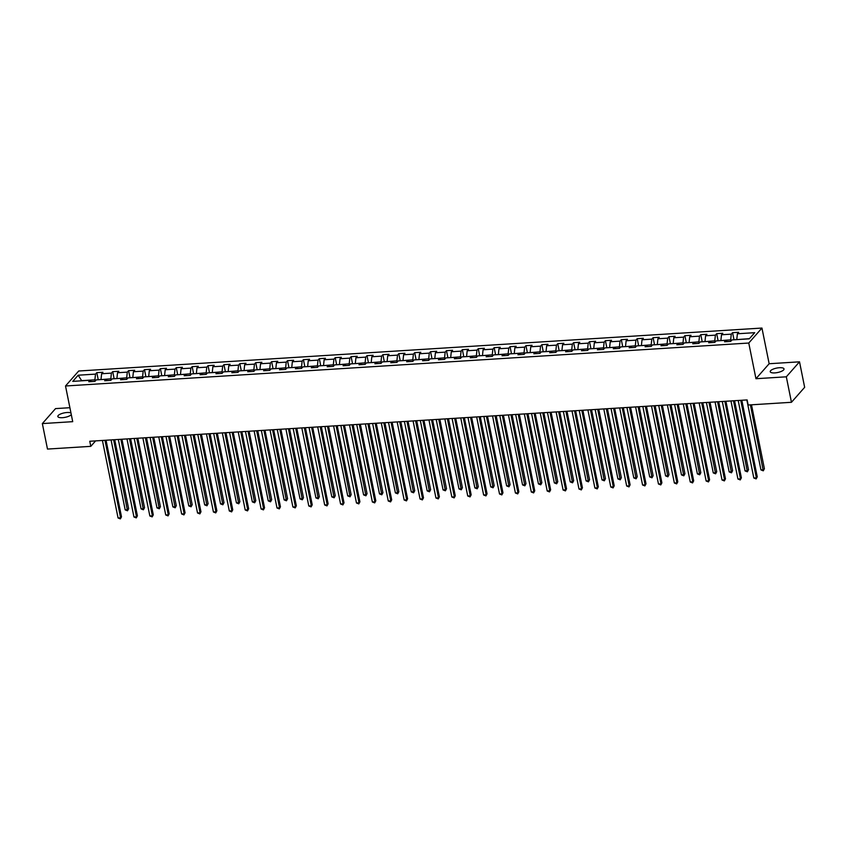 <?xml version="1.0" encoding="UTF-8"?>
<svg xmlns="http://www.w3.org/2000/svg" width="847" height="847" viewBox="0 0 847 847"><rect width="100%" height="100%" fill="white"/><g stroke="black" fill="none" stroke-linecap="round" stroke-linejoin="round"><path stroke-width="1.27" d="M70.957 412.976A7.03 2.266 -11.4 0 0 67.019 412.51A7.03 2.266 -11.4 0 0 57.84 416.491A7.03 2.266 -11.4 0 0 62.456 417.687A7.03 2.266 -11.4 0 0 71.296 414.649M774.846 372.902A7.03 2.266 -11.4 0 0 784.015 368.921A7.03 2.266 -11.4 0 0 779.409 367.714A7.03 2.266 -11.4 0 0 770.23 371.695A7.03 2.266 -11.4 0 0 774.846 372.902M69.899 407.703L55.542 408.603L42.35 423.585L47.485 449.069L90.788 446.348L95.605 440.885M761.951 328.054L78.707 371.007L65.515 385.988L748.769 343.035L761.951 328.054L769.15 363.734L755.958 378.715L786.323 376.809L799.515 361.828L769.15 363.734M799.515 361.828L804.65 387.312L791.458 402.293L786.323 376.809M91.296 381.595L90.089 380.282L88.787 381.753L94.896 381.372L96.198 379.89L105.981 379.276L104.679 380.758L110.788 380.367L112.09 378.895L121.873 378.281L120.57 379.752L126.69 379.371L127.992 377.9L137.765 377.275L136.462 378.757L142.582 378.376L143.884 376.894L153.667 376.28L152.365 377.762L158.474 377.37L159.776 375.899L169.559 375.285L168.257 376.756L174.366 376.375L175.668 374.893L185.451 374.279L184.148 375.761L190.268 375.38L191.56 373.898L201.342 373.283L200.04 374.755L206.16 374.374L207.462 372.902L217.234 372.288L215.943 373.76L222.052 373.379L223.354 371.897L233.137 371.282L231.834 372.765L237.943 372.373L239.246 370.901L249.029 370.287L247.726 371.759L253.835 371.378L255.138 369.895L264.92 369.281L263.618 370.764L269.738 370.383L271.04 368.9L280.812 368.286L279.51 369.768L285.63 369.377L286.932 367.905L296.715 367.291L295.412 368.763L301.521 368.381L302.824 366.899L312.607 366.285L311.304 367.767L317.413 367.376L318.716 365.904L328.498 365.29L327.196 366.762L333.316 366.38L334.607 364.898L344.39 364.284L343.088 365.766L349.208 365.385L350.51 363.903L360.282 363.289L358.99 364.771L365.099 364.379L366.402 362.908L376.184 362.294L374.882 363.765L380.991 363.384L382.293 361.902L392.076 361.288L390.774 362.77L396.883 362.389L398.185 360.907L407.968 360.293L406.666 361.764L412.785 361.383L414.088 359.911L423.86 359.287L422.558 360.769L428.677 360.388L429.98 358.906L439.762 358.292L438.46 359.774L444.569 359.382L445.871 357.91L455.654 357.296L454.352 358.768L460.461 358.387L461.763 356.905L471.546 356.291L470.244 357.773L476.363 357.392L477.655 355.909L487.438 355.295L486.136 356.778L492.255 356.386L493.557 354.914L503.33 354.3L502.038 355.772L508.147 355.391L509.449 353.908L519.232 353.294L517.93 354.777L524.039 354.385L525.341 352.913L535.124 352.299L533.822 353.771L539.931 353.39L541.233 351.907L551.016 351.293L549.714 352.776L555.833 352.394L557.135 350.912L566.908 350.298L565.605 351.78L571.725 351.389L573.027 349.917L582.81 349.303L581.508 350.774L587.617 350.393L588.919 348.911L598.702 348.297L597.4 349.779L603.509 349.388L604.811 347.916L614.594 347.302L613.292 348.773L619.411 348.392L620.703 346.921L630.486 346.296L629.183 347.778L635.303 347.397L636.605 345.915L646.388 345.301L645.086 346.783L651.195 346.391L652.497 344.92L662.28 344.305L660.978 345.777L667.087 345.396L668.389 343.914L678.172 343.3L676.869 344.782L682.978 344.401L684.281 342.919L694.064 342.304L692.761 343.776L698.881 343.395L700.183 341.923L709.955 341.309L708.664 342.781L714.773 342.4L716.075 340.918L725.858 340.303L724.556 341.786L730.665 341.394L731.967 339.922L749.288 338.832L754.709 332.68L737.388 333.771L738.69 332.289L732.57 332.67L734.01 339.795M90.089 380.282L72.768 381.362L78.178 375.21L95.499 374.12L96.802 372.648L98.241 379.763M732.57 332.67L731.268 334.152L721.496 334.766L722.787 333.284L716.678 333.676L715.376 335.147L705.593 335.761L706.896 334.29L700.787 334.671L699.484 336.153L689.702 336.767L691.004 335.285L684.895 335.677L683.593 337.148L673.81 337.762L675.112 336.291L668.992 336.672L667.69 338.144L657.918 338.768L659.22 337.286L653.101 337.667L651.798 339.149L642.015 339.763L643.318 338.281L637.209 338.673L635.906 340.145L626.124 340.759L627.426 339.287L621.317 339.668L620.015 341.15L610.232 341.765L611.534 340.282L605.414 340.663L604.123 342.146L594.34 342.76L595.642 341.288L589.523 341.669L588.22 343.141L578.448 343.755L579.74 342.283L573.631 342.664L572.328 344.147L562.546 344.761L563.848 343.279L557.739 343.67L556.437 345.142L546.654 345.756L547.956 344.284L541.847 344.665L540.545 346.148L530.762 346.762L532.064 345.28L525.945 345.661L524.642 347.143L514.87 347.757L516.172 346.275L510.053 346.667L508.751 348.138L498.968 348.752L500.27 347.281L494.161 347.662L492.859 349.144L483.076 349.758L484.378 348.276L478.269 348.668L476.967 350.139L467.184 350.753L468.486 349.282L462.367 349.663L461.075 351.134L451.292 351.759L452.594 350.277L446.475 350.658L445.173 352.14L435.4 352.754L436.692 351.272L430.583 351.664L429.281 353.135L419.498 353.75L420.8 352.278L414.691 352.659L413.389 354.141L403.606 354.755L404.908 353.273L398.799 353.654L397.497 355.137L387.714 355.751L389.017 354.279L382.897 354.66L381.595 356.132L371.822 356.756L373.125 355.274L367.005 355.655L365.703 357.138L355.92 357.752L357.222 356.269L351.113 356.661L349.811 358.133L340.028 358.747L341.33 357.275L335.221 357.656L333.919 359.139L324.136 359.753L325.439 358.27L319.319 358.652L318.027 360.134L308.244 360.748L309.547 359.266L303.427 359.657L302.125 361.129L292.353 361.743L293.644 360.271L287.535 360.653L286.233 362.135L276.45 362.749L277.752 361.267L271.643 361.658L270.341 363.13L260.558 363.744L261.861 362.272L255.752 362.654L254.449 364.136L244.667 364.75L245.969 363.268L239.849 363.649L238.547 365.131L228.775 365.745L230.077 364.263L223.957 364.655L222.655 366.126L212.872 366.74L214.175 365.269L208.066 365.65L206.763 367.132L196.98 367.746L198.283 366.264L192.174 366.645L190.871 368.127L181.089 368.741L182.391 367.27L176.271 367.651L174.98 369.123L165.197 369.747L166.499 368.265L160.379 368.646L159.077 370.128L149.305 370.742L150.597 369.26L144.488 369.652L143.185 371.124L133.403 371.738L134.705 370.266L128.596 370.647L127.294 372.129L117.511 372.744L118.813 371.261L112.704 371.642L111.402 373.125L101.619 373.739L102.921 372.267L96.802 372.648M791.458 402.293L748.155 405.014L747.128 399.922L89.761 441.255L90.788 446.348M101.047 379.594L110.798 378.821L111.052 380.081M107.188 380.599L105.981 379.276M101.619 373.739L101.015 379.435M111.402 373.125L110.798 378.821M116.939 378.588L126.69 377.826L126.944 379.085M123.08 379.594L121.873 378.281M117.511 372.744L116.907 378.44M127.294 372.129L126.69 377.826M132.831 377.593L142.582 376.82L142.836 378.08M138.972 378.598L137.765 377.275M133.403 371.738L132.799 377.434M143.185 371.124L142.582 376.82M148.723 376.587L158.474 375.824L158.728 377.084M154.874 377.603L153.667 376.28M149.305 370.742L148.691 376.439M159.077 370.128L158.474 375.824M164.625 375.592L174.376 374.829L174.63 376.079M170.766 376.597L169.559 375.285M165.197 369.747L164.593 375.443M174.98 369.123L174.376 374.829M180.517 374.596L190.268 373.823L190.522 375.083M186.658 375.602L185.451 374.279M181.089 368.741L180.485 374.438M190.871 368.127L190.268 373.823M196.409 373.591L206.16 372.828L206.414 374.088M202.549 374.607L201.342 373.283M196.98 367.746L196.377 373.442M206.763 367.132L206.16 372.828M212.301 372.595L222.052 371.822L222.306 373.082M218.441 373.601L217.234 372.288M212.872 366.74L212.269 372.447M222.655 366.126L222.052 371.822M228.192 371.589L237.943 370.827L238.198 372.087M234.344 372.606L233.137 371.282M228.775 365.745L228.171 371.441M238.547 365.131L237.943 370.827M244.095 370.594L253.846 369.832L254.1 371.081M250.236 371.6L249.029 370.287M244.667 364.75L244.063 370.446M254.449 364.136L253.846 369.832M259.987 369.599L269.738 368.826L269.992 370.086M266.127 370.605L264.92 369.281M260.558 363.744L259.955 369.44M270.341 363.13L269.738 368.826M275.878 368.593L285.63 367.831L285.884 369.091M282.019 369.61L280.812 368.286M276.45 362.749L275.847 368.445M286.233 362.135L285.63 367.831M291.77 367.598L301.521 366.825L301.776 368.085M297.922 368.604L296.715 367.291M292.353 361.743L291.749 367.45M302.125 361.129L301.521 366.825M307.673 366.592L317.424 365.83L317.678 367.09M313.813 367.609L312.607 366.285M308.244 360.748L307.641 366.444M318.027 360.134L317.424 365.83M323.565 365.597L333.316 364.835L333.57 366.095M329.705 366.603L328.498 365.29M324.136 359.753L323.533 365.449M333.919 359.139L333.316 364.835M339.456 364.602L349.208 363.829L349.462 365.089M345.597 365.608L344.39 364.284M340.028 358.747L339.425 364.443M349.811 358.133L349.208 363.829M355.348 363.596L365.099 362.834L365.353 364.094M361.489 364.612L360.282 363.289M355.92 357.752L355.317 363.448M365.703 357.138L365.099 362.834M371.251 362.601L380.991 361.838L381.245 363.088M377.391 363.607L376.184 362.294M371.822 356.756L371.219 362.452M381.595 356.132L380.991 361.838M387.143 361.605L396.894 360.833L397.148 362.093M393.283 362.611L392.076 361.288M387.714 355.751L387.111 361.447M397.497 355.137L396.894 360.833M403.034 360.6L412.785 359.837L413.04 361.097M409.175 361.616L407.968 360.293M403.606 354.755L403.003 360.451M413.389 354.141L412.785 359.837M418.926 359.604L428.677 358.832L428.931 360.091M425.067 360.61L423.86 359.287M419.498 353.75L418.894 359.446M429.281 353.135L428.677 358.832M434.818 358.599L444.569 357.836L444.823 359.096M440.969 359.615L439.762 358.292M435.4 352.754L434.797 358.45M445.173 352.14L444.569 357.836M450.72 357.603L460.472 356.841L460.726 358.09M456.861 358.609L455.654 357.296M451.292 351.759L450.689 357.455M461.075 351.134L460.472 356.841M466.612 356.608L476.363 355.835L476.617 357.095M472.753 357.614L471.546 356.291M467.184 350.753L466.581 356.449M476.967 350.139L476.363 355.835M482.504 355.602L492.255 354.84L492.509 356.1M488.645 356.619L487.438 355.295M483.076 349.758L482.472 355.454M492.859 349.144L492.255 354.84M498.396 354.607L508.147 353.834L508.401 355.094M504.537 355.613L503.33 354.3M498.968 348.752L498.364 354.459M508.751 348.138L508.147 353.834M514.298 353.601L524.039 352.839L524.293 354.099M520.439 354.618L519.232 353.294M514.87 347.757L514.267 353.453M524.642 347.143L524.039 352.839M530.19 352.606L539.941 351.844L540.195 353.104M536.331 353.612L535.124 352.299M530.762 346.762L530.158 352.458M540.545 346.148L539.941 351.844M546.082 351.611L555.833 350.838L556.087 352.098M552.223 352.617L551.016 351.293M546.654 345.756L546.05 351.452M556.437 345.142L555.833 350.838M561.974 350.605L571.725 349.843L571.979 351.103M568.115 351.621L566.908 350.298M562.546 344.761L561.942 350.457M572.328 344.147L571.725 349.843M577.866 349.61L587.617 348.848L587.871 350.097M584.017 350.616L582.81 349.303M578.448 343.755L577.845 349.462M588.22 343.141L587.617 348.848M593.768 348.615L603.519 347.842L603.773 349.102M599.909 349.62L598.702 348.297M594.34 342.76L593.736 348.456M604.123 342.146L603.519 347.842M609.66 347.609L619.411 346.847L619.665 348.106M615.801 348.625L614.594 347.302M610.232 341.765L609.628 347.461M620.015 341.15L619.411 346.847M625.552 346.614L635.303 345.841L635.557 347.101M631.693 347.619L630.486 346.296M626.124 340.759L625.52 346.455M635.906 340.145L635.303 345.841M641.444 345.608L651.195 344.845L651.449 346.105M647.595 346.624L646.388 345.301M642.015 339.763L641.412 345.46M651.798 339.149L651.195 344.845M657.346 344.613L667.087 343.85L667.341 345.1M663.487 345.618L662.28 344.305M657.918 338.768L657.314 344.464M667.69 338.144L667.087 343.85M673.238 343.617L682.989 342.844L683.243 344.104M679.379 344.623L678.172 343.3M673.81 337.762L673.206 343.459M683.593 337.148L682.989 342.844M689.13 342.612L698.881 341.849L699.135 343.109M695.271 343.628L694.064 342.304M689.702 336.767L689.098 342.463M699.484 336.153L698.881 341.849M705.022 341.616L714.773 340.843L715.027 342.103M711.162 342.622L709.955 341.309M705.593 335.761L704.99 341.468M715.376 335.147L714.773 340.843M720.913 340.61L730.665 339.848L730.919 341.108M727.065 341.627L725.858 340.303M721.496 334.766L720.892 340.462M731.268 334.152L730.665 339.848M736.816 339.615L749.426 338.673M737.388 333.771L736.784 339.467M42.35 423.585L72.715 421.668L65.515 385.988M755.958 378.715L748.769 343.035M95.15 381.076L94.896 379.827L81.651 380.652L78.178 375.21M95.499 374.12L94.896 379.827M716.678 333.676L718.118 340.79M700.787 334.671L702.216 341.786M684.895 335.677L686.324 342.791M668.992 336.672L670.432 343.787M653.101 337.667L654.54 344.793M637.209 338.673L638.649 345.788M621.317 339.668L622.746 346.783M605.414 340.663L606.854 347.789M589.523 341.669L590.962 348.784M573.631 342.664L575.071 349.79M557.739 343.67L559.168 350.785M541.847 344.665L543.276 351.78M525.945 345.661L527.385 352.786M510.053 346.667L511.493 353.781M494.161 347.662L495.59 354.787M478.269 348.668L479.698 355.782M462.367 349.663L463.807 356.778M446.475 350.658L447.915 357.783M430.583 351.664L432.023 358.779M414.691 352.659L416.121 359.774M398.799 353.654L400.229 360.78M382.897 354.66L384.337 361.775M367.005 355.655L368.445 362.781M351.113 356.661L352.543 363.776M335.221 357.656L336.651 364.771M319.319 358.652L320.759 365.777M303.427 359.657L304.867 366.772M287.535 360.653L288.975 367.778M271.643 361.658L273.073 368.773M255.752 362.654L257.181 369.768M239.849 363.649L241.289 370.774M223.957 364.655L225.397 371.769M208.066 365.65L209.495 372.765M192.174 366.645L193.603 373.771M176.271 367.651L177.711 374.766M160.379 368.646L161.819 375.772M144.488 369.652L145.928 376.767M128.596 370.647L130.025 377.762M112.704 371.642L114.133 378.768M740.744 400.324L756.371 477.835L753.819 478.004L738.192 400.483M741.824 400.25L757.26 476.829L756.138 478.904L753.819 478.004M757.26 476.829L756.138 478.904M746.842 399.943L760.955 469.905L763.496 469.746L764.396 468.73L751.501 404.802M764.396 468.73L763.274 470.816L750.421 404.877M763.274 470.816L760.955 469.905M724.852 401.319L740.479 478.841L737.928 479L722.3 401.478M725.932 401.256L741.369 477.824L740.246 479.91L737.928 479M741.369 477.824L740.246 479.91M708.95 402.325L724.587 479.836L722.036 479.995L706.409 402.484M710.03 402.251L725.477 478.83L724.354 480.905L722.036 479.995M725.477 478.83L724.354 480.905M730.95 400.938L745.064 470.9L747.605 470.741L748.494 469.725L734.582 400.705M748.494 469.725L747.382 471.811L733.502 400.779M747.382 471.811L745.064 470.9M715.059 401.933L729.161 471.906L731.713 471.737L732.602 470.731L718.69 401.711M732.602 470.731L731.48 472.817L717.61 401.774M731.48 472.817L729.161 471.906M693.058 403.32L708.685 480.842L706.144 481.001L690.517 403.479M694.138 403.257L709.585 479.826L708.463 481.911L706.144 481.001M709.585 479.826L708.463 481.911M677.166 404.315L692.793 481.837L690.252 481.996L674.614 404.474M678.246 404.252L693.682 480.821L692.56 482.906L690.252 481.996M693.682 480.821L692.56 482.906M661.274 405.321L676.901 482.832L674.35 482.991L658.722 405.48M662.354 405.247L677.791 481.827L676.668 483.902L674.35 482.991M677.791 481.827L676.668 483.902M699.167 402.939L713.269 472.901L715.821 472.742L716.71 471.726L702.788 402.706M716.71 471.726L715.588 473.812L701.708 402.78M715.588 473.812L713.269 472.901M683.275 403.934L697.377 473.897L699.929 473.738L700.818 472.732L686.896 403.712M700.818 472.732L699.696 474.807L685.816 403.775M699.696 474.807L697.377 473.897M667.372 404.93L681.486 474.902L684.027 474.744L684.927 473.727L671.004 404.707M684.927 473.727L683.804 475.813L669.924 404.771M683.804 475.813L681.486 474.902M645.372 406.316L661.009 483.838L658.458 483.997L642.831 406.475M646.462 406.253L661.899 482.822L660.776 484.908L658.458 483.997M661.899 482.822L660.776 484.908M651.481 405.935L665.594 475.898L668.135 475.739L669.024 474.722L655.112 405.702M669.024 474.722L667.902 476.808L654.032 405.777M667.902 476.808L665.594 475.898M629.48 407.312L645.107 484.833L642.566 484.992L626.939 407.481M630.56 407.248L646.007 483.828L644.885 485.903L642.566 484.992M646.007 483.828L644.885 485.903M635.589 406.931L649.691 476.903L652.243 476.734L653.132 475.728L639.22 406.708M653.132 475.728L652.01 477.803L638.13 406.772M652.01 477.803L649.691 476.903M613.588 408.318L629.215 485.839L626.674 485.998L611.036 408.476M614.668 408.243L630.104 484.823L628.993 486.909L626.674 485.998M630.104 484.823L628.993 486.909M619.697 407.936L633.8 477.899L636.351 477.74L637.24 476.723L623.318 407.703M637.24 476.723L636.118 478.809L622.238 407.767M636.118 478.809L633.8 477.899M597.696 409.313L613.323 486.834L610.772 486.993L595.145 409.472M598.776 409.249L614.213 485.818L613.09 487.904L610.772 486.993M614.213 485.818L613.09 487.904M603.795 408.932L617.908 478.894L620.449 478.735L621.349 477.729L607.426 408.699M621.349 477.729L620.226 479.804L606.346 408.773M620.226 479.804L617.908 478.894M581.804 410.319L597.431 487.83L594.88 487.988L579.253 410.477M582.884 410.244L598.321 486.824L597.199 488.899L594.88 487.988M598.321 486.824L597.199 488.899M587.903 409.927L602.016 479.9L604.557 479.741L605.446 478.724L591.534 409.704M605.446 478.724L604.335 480.81L590.454 409.768M604.335 480.81L602.016 479.9M565.902 411.314L581.54 488.835L578.988 488.994L563.361 411.473M566.982 411.25L582.429 487.819L581.307 489.905L578.988 488.994M582.429 487.819L581.307 489.905M572.011 410.933L586.113 480.895L588.665 480.736L589.554 479.72L575.642 410.7M589.554 479.72L588.432 481.805L574.562 410.774M588.432 481.805L586.113 480.895M550.01 412.309L565.637 489.831L563.096 489.99L547.458 412.478M551.09 412.245L566.537 488.814L565.415 490.9L563.096 489.99M566.537 488.814L565.415 490.9M556.119 411.928L570.222 481.89L572.773 481.731L573.663 480.725L559.74 411.706M573.663 480.725L572.54 482.801L558.66 411.769M572.54 482.801L570.222 481.89M534.118 413.315L549.745 490.826L547.204 490.995L531.567 413.474M535.198 413.241L550.635 489.82L549.512 491.906L547.204 490.995M550.635 489.82L549.512 491.906M540.217 412.934L554.33 482.896L556.881 482.737L557.771 481.721L543.848 412.701M557.771 481.721L556.648 483.806L542.768 412.764M556.648 483.806L554.33 482.896M518.226 414.31L533.854 491.832L531.302 491.991L515.675 414.469M519.306 414.247L534.743 490.815L533.621 492.901L531.302 491.991M534.743 490.815L533.621 492.901M524.325 413.929L538.438 483.891L540.979 483.732L541.868 482.726L527.956 413.696M541.868 482.726L540.757 484.802L526.876 413.77M540.757 484.802L538.438 483.891M502.324 415.316L517.962 492.827L515.41 492.986L499.783 415.475M503.414 415.242L518.851 491.821L517.729 493.896L515.41 492.986M518.851 491.821L517.729 493.896M508.433 414.924L522.546 484.897L525.087 484.728L525.976 483.722L512.064 414.702M525.976 483.722L524.854 485.807L510.985 414.765M524.854 485.807L522.546 484.897M486.432 416.311L502.059 493.833L499.518 493.992L483.891 416.47M487.512 416.248L502.959 492.816L501.837 494.902L499.518 493.992M502.959 492.816L501.837 494.902M492.541 415.93L506.644 485.892L509.195 485.733L510.085 484.717L496.173 415.697M510.085 484.717L508.962 486.803L495.082 415.771M508.962 486.803L506.644 485.892M470.54 417.306L486.167 494.828L483.626 494.987L467.989 417.465M471.62 417.243L487.057 493.812L485.945 495.897L483.626 494.987M487.057 493.812L485.945 495.897M476.649 416.925L490.752 486.887L493.303 486.729L494.193 485.723L480.27 416.703M494.193 485.723L493.07 487.798L479.19 416.766M493.07 487.798L490.752 486.887M454.648 418.312L470.276 495.823L467.724 495.993L452.097 418.471M455.728 418.238L471.165 494.817L470.043 496.893L467.724 495.993M471.165 494.817L470.043 496.893M460.747 417.92L474.86 487.893L477.401 487.734L478.301 486.718L464.378 417.698M478.301 486.718L477.179 488.804L463.298 417.762M477.179 488.804L474.86 487.893M438.746 419.307L454.384 496.829L451.832 496.988L436.205 419.466M439.837 419.244L455.273 495.813L454.151 497.898L451.832 496.988M455.273 495.813L454.151 497.898M444.855 418.926L458.968 488.888L461.509 488.73L462.398 487.713L448.487 418.693M462.398 487.713L461.287 489.799L447.407 418.767M461.287 489.799L458.968 488.888M422.854 420.303L438.492 497.824L435.94 497.983L420.313 420.472M423.934 420.239L439.381 496.818L438.259 498.894L435.94 497.983M439.381 496.818L438.259 498.894M428.963 419.921L443.066 489.894L445.617 489.725L446.507 488.719L432.595 419.699M446.507 488.719L445.384 490.794L431.515 419.763M445.384 490.794L443.066 489.894M406.962 421.308L422.589 498.83L420.048 498.989L404.411 421.467M408.042 421.234L423.489 497.814L422.367 499.899L420.048 498.989M423.489 497.814L422.367 499.899M413.071 420.927L427.174 490.889L429.725 490.731L430.615 489.714L416.692 420.694M430.615 489.714L429.493 491.8L415.612 420.758M429.493 491.8L427.174 490.889M391.07 422.304L406.698 499.825L404.157 499.984L388.519 422.462M392.15 422.24L407.587 498.809L406.465 500.895L404.157 499.984M407.587 498.809L406.465 500.895M397.169 421.922L411.282 491.885L413.834 491.726L414.723 490.72L400.8 421.69M414.723 490.72L413.601 492.795L399.72 421.764M413.601 492.795L411.282 491.885M375.179 423.309L390.806 500.821L388.254 500.979L372.627 423.468M376.259 423.235L391.695 499.815L390.573 501.89L388.254 500.979M391.695 499.815L390.573 501.89M381.277 422.918L395.39 492.89L397.931 492.732L398.821 491.715L384.909 422.695M398.821 491.715L397.709 493.801L383.829 422.759M397.709 493.801L395.39 492.89M359.276 424.305L374.914 501.826L372.362 501.985L356.735 424.463M360.367 424.241L375.803 500.81L374.681 502.896L372.362 501.985M375.803 500.81L374.681 502.896M365.385 423.923L379.488 493.886L382.039 493.727L382.929 492.71L369.017 423.691M382.929 492.71L381.806 494.796L367.937 423.765M381.806 494.796L379.488 493.886M343.384 425.3L359.012 502.822L356.471 502.98L340.843 425.469M344.464 425.236L359.911 501.816L358.789 503.891L356.471 502.98M359.911 501.816L358.789 503.891M349.493 424.919L363.596 494.881L366.148 494.722L367.037 493.716L353.125 424.696M367.037 493.716L365.915 495.791L352.034 424.76M365.915 495.791L363.596 494.881M327.493 426.306L343.12 503.817L340.579 503.986L324.941 426.465M328.572 426.232L344.009 502.811L342.897 504.897L340.579 503.986M344.009 502.811L342.897 504.897M333.602 425.925L347.704 495.887L350.256 495.728L351.145 494.712L337.222 425.692M351.145 494.712L350.023 496.797L336.143 425.755M350.023 496.797L347.704 495.887M311.601 427.301L327.228 504.823L324.676 504.981L309.049 427.46M312.681 427.237L328.117 503.806L326.995 505.892L324.676 504.981M328.117 503.806L326.995 505.892M317.699 426.92L331.812 496.882L334.353 496.723L335.253 495.717L321.331 426.687M335.253 495.717L334.131 497.792L320.251 426.761M334.131 497.792L331.812 496.882M295.698 428.307L311.336 505.818L308.784 505.977L293.157 428.466M296.789 428.233L312.225 504.812L311.103 506.887L308.784 505.977M312.225 504.812L311.103 506.887M301.807 427.915L315.92 497.888L318.461 497.729L319.351 496.713L305.439 427.693M319.351 496.713L318.228 498.798L304.359 427.756M318.228 498.798L315.92 497.888M279.806 429.302L295.444 506.824L292.893 506.982L277.265 429.461M280.886 429.238L296.334 505.807L295.211 507.893L292.893 506.982M296.334 505.807L295.211 507.893M285.915 428.921L300.018 498.883L302.57 498.724L303.459 497.708L289.547 428.688M303.459 497.708L302.337 499.794L288.456 428.762M302.337 499.794L300.018 498.883M263.915 430.297L279.542 507.819L277.001 507.978L261.363 430.456M264.995 430.234L280.442 506.802L279.319 508.888L277.001 507.978M280.442 506.802L279.319 508.888M270.024 429.916L284.126 499.878L286.678 499.719L287.567 498.714L273.645 429.694M287.567 498.714L286.445 500.789L272.565 429.757M286.445 500.789L284.126 499.878M248.023 431.303L263.65 508.814L261.109 508.983L245.471 431.462M249.103 431.229L264.539 507.808L263.417 509.883L261.109 508.983M264.539 507.808L263.417 509.883M254.121 430.911L268.234 500.884L270.786 500.725L271.675 499.709L257.753 430.689M271.675 499.709L270.553 501.795L256.673 430.752M270.553 501.795L268.234 500.884M232.131 432.298L247.758 509.82L245.207 509.979L229.579 432.457M233.211 432.235L248.647 508.803L247.525 510.889L245.207 509.979M248.647 508.803L247.525 510.889M238.229 431.917L252.342 501.879L254.883 501.72L255.773 500.704L241.861 431.684M255.773 500.704L254.661 502.79L240.781 431.758M254.661 502.79L252.342 501.879M216.229 433.304L231.866 510.815L229.315 510.974L213.688 433.463M217.319 433.23L232.756 509.809L231.633 511.884L229.315 510.974M232.756 509.809L231.633 511.884M222.338 432.912L236.44 502.885L238.992 502.716L239.881 501.71L225.969 432.69M239.881 501.71L238.759 503.785L224.889 432.753M238.759 503.785L236.44 502.885M200.337 434.299L215.964 511.821L213.423 511.98L197.796 434.458M201.417 434.225L216.864 510.805L215.741 512.89L213.423 511.98M216.864 510.805L215.741 512.89M206.446 433.918L220.548 503.88L223.1 503.721L223.989 502.705L210.077 433.685M223.989 502.705L222.867 504.791L208.987 433.759M222.867 504.791L220.548 503.88M184.445 435.294L200.072 512.816L197.531 512.975L181.893 435.453M185.525 435.231L200.961 511.8L199.85 513.885L197.531 512.975M200.961 511.8L199.85 513.885M190.554 434.913L204.656 504.876L207.208 504.717L208.097 503.711L194.175 434.68M208.097 503.711L206.975 505.786L193.095 434.755M206.975 505.786L204.656 504.876M168.553 436.3L184.18 513.811L181.629 513.97L166.001 436.459M169.633 436.226L185.07 512.806L183.947 514.881L181.629 513.97M185.07 512.806L183.947 514.881M174.651 435.909L188.765 505.881L191.306 505.723L192.205 504.706L178.283 435.686M192.205 504.706L191.083 506.792L177.203 435.75M191.083 506.792L188.765 505.881M152.651 437.296L168.288 514.817L165.737 514.976L150.11 437.454M153.741 437.232L169.178 513.801L168.055 515.887L165.737 514.976M169.178 513.801L168.055 515.887M158.76 436.914L172.873 506.877L175.414 506.718L176.303 505.701L162.391 436.681M176.303 505.701L175.181 507.787L161.311 436.756M175.181 507.787L172.873 506.877M136.759 438.291L152.396 515.812L149.845 515.971L134.218 438.46M137.839 438.227L153.286 514.807L152.164 516.882L149.845 515.971M153.286 514.807L152.164 516.882M142.868 437.91L156.97 507.872L159.522 507.713L160.411 506.707L146.499 437.687M160.411 506.707L159.289 508.782L145.409 437.751M159.289 508.782L156.97 507.872M120.867 439.297L136.494 516.818L133.953 516.977L118.315 439.455M121.947 439.222L137.394 515.802L136.272 517.888L133.953 516.977M137.394 515.802L136.272 517.888M126.976 438.915L141.078 508.878L143.63 508.719L144.519 507.702L130.597 438.682M144.519 507.702L143.397 509.788L129.517 438.746M143.397 509.788L141.078 508.878M104.975 440.292L120.602 517.813L118.061 517.972L102.423 440.451M106.055 440.228L121.492 516.797L120.369 518.883L118.061 517.972M121.492 516.797L120.369 518.883M111.073 439.911L125.187 509.873L127.728 509.714L128.628 508.708L114.705 439.678M128.628 508.708L127.505 510.783L113.625 439.752M127.505 510.783L125.187 509.873"/></g></svg>

